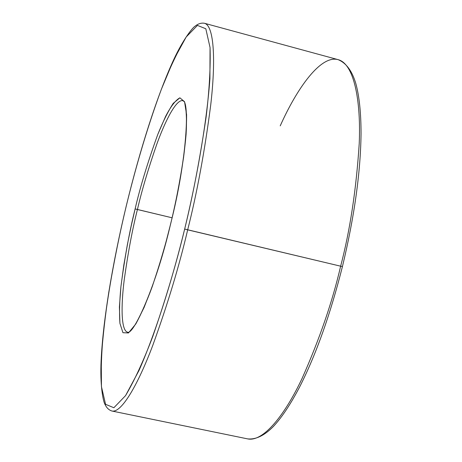 <?xml version="1.0" encoding="UTF-8"?>
<svg xmlns="http://www.w3.org/2000/svg" width="462" height="462" viewBox="0 0 462 462"><rect width="100%" height="100%" fill="white"/><g stroke="black" fill="none" stroke-linecap="round" stroke-linejoin="round"><path stroke-width="0.69" d="M127.599 332.195C120.98 330.682 120.923 305.728 124.266 279.51C128.107 252.177 132.496 228.846 137.428 209.517L135.123 208.916L131.306 225.496L127.431 244.358L123.816 265.09L120.928 286.613L119.404 306.964L119.924 323.336L122.944 332.704L128.453 332.958L135.822 323.931L144.063 307.507L152.2 286.717L159.534 264.495L165.737 242.989L170.767 223.406C166.141 242.717 159.95 263.819 152.2 286.717C146.8 301.397 141.337 313.802 135.822 323.931L128.453 332.958L122.944 332.704L119.924 323.336C119.196 313.167 119.531 300.924 120.928 286.613C124.89 256.485 129.626 230.59 135.123 208.916C140.159 187.064 147.713 162.237 157.79 134.43C162.976 121.575 168.128 111.209 173.244 103.332L179.891 97.829L184.54 101.715C186.388 109.09 186.908 119.981 186.088 134.373C183.449 164.946 176.732 198.747 170.767 223.406C175.514 204.14 179.77 182.195 183.553 157.577C185.626 141.453 186.636 127.154 186.596 114.674L184.54 101.715L179.891 97.829C175.652 100.063 170.871 106.283 165.552 116.488L157.79 134.43C147.713 162.237 140.159 187.064 135.123 208.916L172.072 217.793L137.428 209.517C132.496 228.846 128.107 252.177 124.266 279.51C120.923 305.728 120.98 330.682 127.599 332.195C133.518 335.297 156.479 285.308 170.738 223.383L170.773 223.383M340.644 266.187C332.542 301.305 319.733 338.629 302.217 378.147C284.788 415.286 263.074 442.215 247.713 438.9C263.074 442.215 284.788 415.286 302.217 378.147C319.733 338.629 332.542 301.305 340.644 266.187L184.667 229.054C176.675 262.352 166.049 298.146 152.783 336.446C143.624 360.614 134.546 380.347 125.543 395.645L113.866 407.738L105.584 404.319L101.449 386.694C100.745 369.161 101.617 348.937 104.06 326.022C109.835 279.874 118.792 237.127 126.421 205.382L126.421 205.382C120.443 229.724 114.57 258.633 108.807 292.1C105.284 314.899 102.76 337.179 101.242 358.945L101.449 386.694L105.584 404.319L113.866 407.738L125.543 395.645L139.085 370.305C157.987 327.183 174.353 271.344 184.667 229.054C192.85 195.83 200.006 158.46 206.127 116.944C209.344 90.113 210.655 66.984 210.054 47.546L205.809 28.759L197.453 25.41L186.186 36.989L173.666 59.893L161.365 89.299C145.657 131.814 134.147 173.677 126.421 205.382C134.147 173.677 145.657 131.814 161.365 89.299C169.525 68.48 177.795 51.045 186.186 36.989L197.453 25.41L205.809 28.759L210.054 47.546L209.921 78.69C206.271 128.557 194.924 186.746 184.667 229.054L187.676 229.845C179.256 265.858 167.59 304.458 152.674 345.651C138.028 384.419 121.558 413.178 111.96 411.03C121.558 413.178 138.028 384.419 152.674 345.651C167.59 304.458 179.256 265.858 187.676 229.845L340.644 266.187C350.052 230.371 356.242 189.507 359.222 143.59C361.105 99.931 353.863 63.675 338.167 59.667C353.863 63.675 361.105 99.931 359.222 143.59C356.242 189.507 350.052 230.371 340.644 266.187L342.434 266.557L340.644 266.187M342.325 266.51L342.434 266.557C330.422 314.177 316.204 354.204 299.792 386.648C290.719 404.036 281.947 417.278 273.475 426.386C264.507 435.522 255.919 439.691 247.713 438.9L111.96 411.03C108.98 410.094 106.71 407.969 105.145 404.654C103.534 402.593 100.266 388.409 100.953 364.934C102.316 324.289 112.22 264.189 126.403 205.371C139.992 149.405 157.363 94.964 173.666 59.748C182.888 39.813 192.521 27.558 195.172 26.132C198.158 23.706 201.253 22.753 204.447 23.267C214.299 25.67 215.818 61.18 210.707 105.122C204.678 151.438 197.003 193.012 187.676 229.845C197.003 193.012 204.678 151.438 210.707 105.122C215.818 61.18 214.299 25.67 204.447 23.267L338.167 59.667C346.171 62.976 352.05 70.9 355.798 83.449C359.286 96.131 361.036 112.89 361.047 133.732C360.568 172.505 354.366 216.782 342.434 266.557M184.569 101.796L182.819 100.676C176.363 99.122 165.512 120.155 156.941 143.78C148.302 168.595 141.799 190.506 137.428 209.517C141.799 190.506 148.302 168.595 156.941 143.78C165.512 120.155 176.363 99.122 182.819 100.676C189.847 100.45 187.046 159.586 170.738 223.383M280.226 125.86C296.841 88.6 320.686 54.603 338.167 59.667"/></g></svg>
